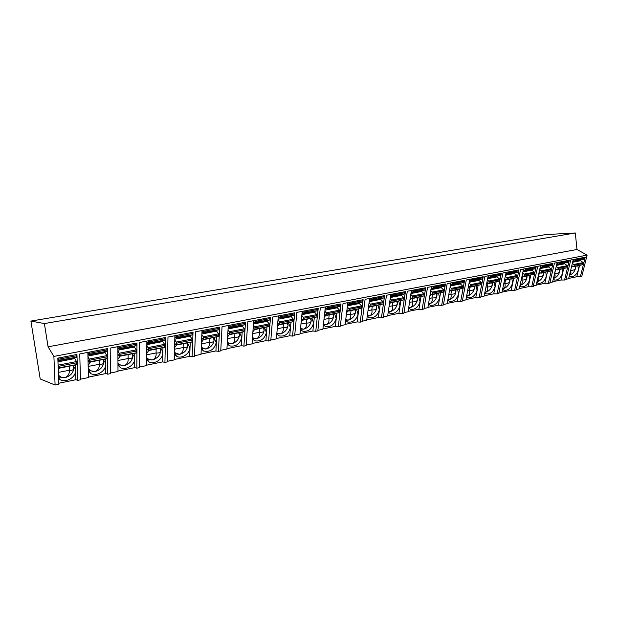 <?xml version="1.0" encoding="UTF-8"?>
<svg xmlns="http://www.w3.org/2000/svg" width="618" height="618" viewBox="0 0 618 618"><rect width="100%" height="100%" fill="white"/><g stroke="black" fill="none" stroke-linecap="round" stroke-linejoin="round"><path stroke-width="0.93" d="M44.38 323.562L48.08 346.806L53.89 356.424L55.102 385.037L40.209 378.965L30.9 321.074L44.38 323.562L575.312 232.963L576.98 249.494L587.1 255.134L581.762 276.47L576.779 276.756L579.537 265.601M48.08 346.806L576.98 249.494M30.9 321.074L545.648 234.593L575.312 232.963M566.103 279.251L568.622 278.733L573.295 259.498M568.691 278.417L576.779 276.756M55.102 385.037L58.857 384.265L57.814 358.139L76.964 354.469L77.713 380.379L75.89 379.722L75.442 364.983M58.818 383.23L75.89 379.722M77.713 380.379L80.464 379.815L79.753 353.936L107.486 348.629L107.779 374.184L105.794 373.573L105.616 359.035M80.448 379.197L88.428 377.552L87.856 352.384M88.42 377.142L105.794 373.573M107.779 374.184L110.437 373.635L110.182 348.112L136.972 342.99L136.833 368.189L134.709 367.633L134.77 353.287M110.429 373.025L117.999 371.464L117.868 346.644M117.999 371.063L134.709 367.633M136.833 368.189L139.398 367.664L139.575 342.488L165.469 337.536L164.929 362.403L162.665 361.885L162.959 347.733M139.405 367.061L146.59 365.586L146.86 341.097M146.597 365.184L162.665 361.885M164.929 362.403L167.408 361.885L167.988 337.057L193.025 332.26L192.113 356.795L189.726 356.323L190.228 342.357M167.424 361.298L174.245 359.892L174.902 335.728M174.253 359.498L189.726 356.323M192.113 356.795L194.516 356.3L195.458 331.796L219.691 327.161L218.424 351.372L215.921 350.931L216.624 337.15M194.539 355.713L201.012 354.384L202.024 330.537M201.028 353.998L215.921 350.931M218.424 351.372L220.75 350.893L222.047 326.706L245.5 322.217L243.909 346.119L241.298 345.717L242.186 332.113M220.78 350.313L226.93 349.046L228.274 325.516M226.953 348.668L241.298 345.717M243.909 346.119L246.165 345.655L247.787 321.785L270.506 317.436L268.606 341.028L265.894 340.665L266.961 327.223M246.203 345.083L252.044 343.878L253.697 320.649M252.067 343.508L265.894 340.665M268.606 341.028L270.792 340.58L272.716 317.011L294.74 312.801L292.546 336.092L289.749 335.759L290.978 322.488M270.839 340.016L276.377 338.873L278.332 315.937M276.408 338.502L289.749 335.759M292.546 336.092L294.67 335.651L296.879 312.391L318.231 308.305L315.767 331.302L312.886 331.001L314.268 317.899M294.716 335.095L299.985 334.014L302.21 311.372M300.024 333.65L312.886 331.001M315.767 331.302L317.83 330.877L320.309 307.903L341.02 303.94L338.309 326.659L335.342 326.389L336.864 313.442M317.884 330.329L322.89 329.301L325.362 306.937M322.928 328.938L335.342 326.389M338.309 326.659L340.302 326.25L343.036 303.554L363.137 299.715L360.186 322.148L357.15 321.901L358.803 309.116M340.363 325.701L345.114 324.728L347.834 302.642M345.161 324.365L357.15 321.901M360.186 322.148L362.125 321.746L365.091 299.336L384.605 295.605L381.437 317.768L378.332 317.552L380.116 304.921M362.194 321.213L366.706 320.286L369.649 298.463M366.752 319.931L378.332 317.552M381.437 317.768L383.314 317.382L386.505 295.242L405.462 291.611L402.079 313.511L398.911 313.318L400.819 300.835M383.392 316.849L387.671 315.968L390.831 294.415M387.725 315.62L398.911 313.318M402.079 313.511L403.909 313.133L407.308 291.256L425.725 287.733L422.148 309.371L418.927 309.209L420.943 296.872M403.994 312.608L408.058 311.773L411.41 290.475M408.112 311.426L418.927 309.209M422.148 309.371L423.933 309.008L427.525 287.393L445.423 283.963L441.669 305.354L438.386 305.207L440.51 293.009M424.018 308.49L427.872 307.694L431.418 286.644M427.934 307.355L438.386 305.207M441.669 305.354L443.4 304.991L447.169 283.631L464.589 280.302L460.657 301.437L457.328 301.314L459.545 289.255M443.492 304.481L447.154 303.732L450.87 282.92M447.208 303.392L457.328 301.314M460.657 301.437L462.341 301.09L466.281 279.977L483.222 276.733L479.128 297.629L475.76 297.521L478.069 285.609M462.434 300.58L465.91 299.869L469.788 279.305M465.972 299.537L475.76 297.521M479.128 297.629L480.773 297.289L484.875 276.416L501.36 273.264L497.119 293.921L493.705 293.836L496.1 282.047M480.866 296.787L484.164 296.115L488.197 275.782M484.226 295.783L493.705 293.836M497.119 293.921L498.718 293.589L502.975 272.955L519.027 269.881L514.639 290.305L511.179 290.244L513.658 278.587M498.819 293.094L501.94 292.453L506.127 272.353M502.009 292.129L511.179 290.244M514.639 290.305L516.192 289.989L520.588 269.579L536.223 266.59L531.704 286.791L528.212 286.737L530.769 275.219M516.3 289.502L519.259 288.892L523.577 269.008M519.329 288.567L528.212 286.737M531.704 286.791L533.218 286.474L537.753 266.296L552.979 263.384L548.336 283.361L544.813 283.33L547.44 271.928M533.326 285.995L536.13 285.416L540.58 265.755M536.208 285.099L544.813 283.33M548.336 283.361L549.811 283.059L554.47 263.098L569.309 260.255L564.551 280.016L560.99 280L563.686 268.722M549.92 282.58L552.585 282.032L557.142 262.588M552.654 281.715L560.99 280M564.551 280.016L565.988 279.722L570.762 259.985L585.231 257.212L580.364 276.756M53.89 356.424L587.1 255.134M569.325 275.829L570.553 276.779C573.991 277.042 576.602 274.771 578.378 269.981L577.946 265.918M572.562 266.227L571.395 267.324M575.783 266.343L575.567 268.351C574.423 271.951 572.392 274.23 569.479 275.188C570.893 274.438 571.264 272.886 570.615 270.537M570.669 270.298C573.35 270.383 574.987 269.734 575.567 268.351L575.111 266.474M571.766 265.771L573.666 266.76L574.292 265.23L572.399 263.175M573.087 260.363L575.041 261.105L575.343 259.104M574.006 266.381L583.176 264.574L573.666 266.76M583.176 264.574L583.183 262.596L580.642 260.719L572.623 262.271M580.341 260.078L580.642 260.719M575.397 260.719L584.226 259.328L575.041 261.105M584.574 258.95L584.528 257.351M553.288 279.035L554.562 280.031C558.108 280.317 560.765 278.023 562.558 273.148L562.063 269.046M556.486 269.417L555.273 270.568M559.954 269.463L559.761 271.495C558.618 275.164 556.54 277.474 553.535 278.424L553.535 278.424C555.072 277.644 555.474 275.991 554.74 273.45L555.397 270.429M554.74 273.45C557.498 273.558 559.166 272.909 559.761 271.495L559.29 269.595M555.659 268.923L557.552 269.935L558.162 268.39L556.27 266.304M556.942 263.461L558.896 264.218L559.182 262.194M557.892 269.548L567.285 267.702L557.552 269.935M567.285 267.702L567.293 265.701L564.759 263.786L556.486 265.392M564.466 263.144L564.759 263.786M559.236 263.832L568.66 262.017L558.896 264.218M568.66 262.017L568.606 260.394M536.833 282.318L538.162 283.361C541.816 283.677 544.535 281.36 546.327 276.401L545.771 272.26M539.993 272.685L538.741 273.89M543.724 272.662L543.554 274.716C542.419 278.424 540.317 280.765 537.243 281.738L537.243 281.738C538.826 280.943 539.251 279.259 538.533 276.686L539.228 273.372M538.1 276.709L538.487 276.632M538.533 276.686C541.291 276.802 542.967 276.146 543.554 274.716L543.067 272.793M539.128 272.159L540.742 273.141L541.353 272.808L541.345 270.769L539.73 269.51M540.379 266.636L542.326 267.416L542.604 265.369M541.353 272.808L550.993 270.908L541.02 273.195M550.993 270.908L550.993 268.884L548.467 266.937L539.939 268.591M548.174 266.288L548.467 266.937M542.666 267.022L551.774 265.524M552.33 265.161L552.268 263.523M519.954 285.694L521.337 286.783C525.107 287.131 527.888 284.782 529.68 279.738L529.054 275.551M523.075 276.037L521.777 277.304M527.077 275.945L526.922 278.015C525.81 281.769 523.678 284.141 520.526 285.13L520.062 285.199M520.062 285.176L520.526 285.13C522.156 284.326 522.619 282.611 521.909 280L522.627 276.424M521.167 280.093L521.862 279.954M521.909 280C524.674 280.124 526.351 279.46 526.922 278.015L526.428 276.068M522.171 275.474L524.049 276.54L524.643 274.964L522.751 272.793M523.384 269.888L525.323 270.692L525.586 268.629M524.381 276.146L534.276 274.199L524.049 276.54M534.276 274.199L534.269 272.152L531.758 270.174L522.952 271.874M531.465 269.51L531.758 270.174M525.663 270.298L535.026 268.753M535.582 268.39L535.512 266.729M502.627 289.147L504.064 290.29C507.957 290.676 510.8 288.297 512.608 283.16L511.905 278.934M505.702 279.483L504.365 280.811M509.997 279.313L509.865 281.406C508.769 285.207 506.605 287.609 503.376 288.614L502.72 288.699M502.735 288.652L503.376 288.614C505.053 287.795 505.547 286.057 504.852 283.399L505.594 279.575M503.794 283.554L504.806 283.353M504.852 283.399C507.625 283.531 509.302 282.866 509.865 281.406L509.356 279.436M504.767 278.88L506.636 279.977L507.216 278.378L505.331 276.169M505.941 273.233L507.872 274.06L508.12 271.966M506.961 279.583L517.119 277.582L506.636 279.977M517.119 277.582L517.096 275.504L514.609 273.488L505.524 275.249M514.315 272.816L514.609 273.488M508.197 273.658L517.838 272.067M518.386 271.696L518.309 270.02M484.844 292.693L486.335 293.898C490.352 294.307 493.264 291.905 495.072 286.675L494.292 282.411M487.865 283.029L486.49 284.419M492.461 282.766L492.361 284.89C491.279 288.73 489.085 291.163 485.771 292.19L484.921 292.283M484.937 292.214L485.771 292.19C487.502 291.348 488.027 289.587 487.347 286.891L488.042 283.137M485.949 287.115L487.301 286.845M487.347 286.891C490.128 287.03 491.804 286.366 492.361 284.89L491.828 282.889M486.891 282.38L488.753 283.5L489.317 281.885L487.432 279.63M488.027 276.671L489.943 277.521L490.182 275.396M489.077 283.098L499.506 281.051L488.753 283.5M499.506 281.051L499.475 278.942L497.003 276.895L487.617 278.71M496.71 276.215L497.003 276.895M490.267 277.111L500.186 275.474M500.727 275.103L500.65 273.395M466.575 296.331L468.12 297.59C472.276 298.046 475.257 295.613 477.073 290.282L476.215 285.972M469.549 286.667L468.127 288.119M474.462 286.319L474.385 288.459C473.326 292.345 471.094 294.809 467.702 295.868L466.644 295.96M466.667 295.852L467.702 295.868C469.479 295.002 470.043 293.21 469.379 290.475L469.989 286.961M467.625 290.769L469.332 290.429M469.379 290.475C472.167 290.622 473.836 289.95 474.385 288.459L473.836 286.443M468.529 285.972L470.12 287.053L470.7 286.721L470.653 284.574L469.054 283.191M469.618 280.193L471.534 281.066L471.758 278.927M470.7 286.721L481.414 284.612L470.383 287.123M481.414 284.612L481.376 282.48L478.927 280.394L469.232 282.271M478.633 279.699L478.927 280.394M471.851 280.665L482.063 278.965M482.596 278.594L482.503 276.872M447.803 300.07L449.41 301.383C453.705 301.885 456.764 299.421 458.579 293.99L457.637 289.633M450.723 290.406L449.263 291.928M455.976 289.958L455.922 292.129C454.879 296.061 452.623 298.564 449.139 299.637L447.865 299.73M447.895 299.583L449.139 299.637C450.978 298.757 451.573 296.934 450.924 294.16L451.464 290.846M448.799 294.523L450.877 294.106M450.924 294.16C453.72 294.315 455.389 293.635 455.922 292.129L455.358 290.081M449.665 289.657L451.511 290.839L452.044 289.193L450.167 286.845M450.707 283.816L452.608 284.72L452.816 282.55M451.82 290.437L462.828 288.266L451.511 290.839M462.828 288.266L462.782 286.111L460.356 283.986L450.329 285.925M460.062 283.283L460.356 283.986M452.917 284.311L463.438 282.557M463.964 282.187L463.863 280.433M428.513 303.909L430.174 305.284C434.624 305.825 437.76 303.33 439.583 297.799L438.548 293.395M431.372 294.253L429.873 295.837M436.98 293.704L436.949 295.898C435.937 299.877 433.643 302.411 430.066 303.508L428.568 303.592M428.598 303.399L430.066 303.508C431.959 302.611 432.592 300.757 431.967 297.938C434.771 298.1 436.432 297.42 436.949 295.898L436.37 293.828M429.44 298.378L431.967 297.938M431.92 297.884L432.476 294.593M430.275 293.45L431.851 294.601L432.407 294.261L432.337 292.059L430.754 290.599M431.264 287.54L433.156 288.475L433.349 286.273M432.407 294.261L443.732 292.028L432.106 294.67M443.732 292.028L443.67 289.85L441.267 287.679L430.908 289.68M440.974 286.961L441.267 287.679M433.457 288.058L444.296 286.25M444.813 285.871L444.705 284.102M408.676 307.849L410.398 309.294C415.01 309.881 418.224 307.355 420.055 301.715L418.927 297.266M411.472 298.208L409.935 299.869M417.451 297.559L417.459 299.769C416.462 303.793 414.13 306.366 410.468 307.494L408.722 307.555M408.761 307.316L410.468 307.494C412.415 306.574 413.087 304.689 412.484 301.823C415.288 302.001 416.949 301.314 417.459 299.769L416.856 297.675M409.541 302.349L412.484 301.823M412.43 301.769L412.963 298.44M410.329 297.351L411.897 298.533L412.445 298.193L412.36 295.96L410.785 294.462M411.271 291.372L413.141 292.329L413.318 290.105M412.445 298.193L424.087 295.898L412.152 298.602M424.087 295.898L424.018 293.681L421.638 291.472L410.931 293.542M421.352 290.746L421.638 291.472M413.442 291.912L424.612 290.043M425.114 289.664L425.006 287.872M388.266 311.905L390.058 313.411C394.832 314.052 398.139 311.495 399.97 305.74L398.749 301.244M391.001 302.287L389.425 304.017M397.374 301.514L397.413 303.755C396.439 307.826 394.075 310.437 390.306 311.588L388.313 311.626M388.351 311.333L390.306 311.588C392.322 310.653 393.04 308.73 392.453 305.825C395.257 306.003 396.91 305.315 397.413 303.755L396.787 301.63M389.07 306.435L392.453 305.825M392.399 305.771L392.901 302.395M389.811 301.36L391.619 302.65L392.098 300.943L390.244 298.432M390.7 295.311L392.554 296.3L392.716 294.052M391.905 302.233L403.886 299.877L391.619 302.65M403.886 299.877L403.801 297.629L401.461 295.381L390.375 297.521M401.167 294.639L401.461 295.381M392.839 295.883L404.373 293.944M404.86 293.565L404.736 291.75M367.27 316.076L369.124 317.652C374.075 318.347 377.474 315.759 379.313 309.881L377.984 305.338M369.935 306.482L368.32 308.289M376.717 305.586L376.787 307.849C375.852 311.974 373.442 314.624 369.572 315.798L367.308 315.798M367.355 315.45L369.572 315.798C371.657 314.84 372.415 312.886 371.851 309.935C374.662 310.12 376.308 309.433 376.787 307.849L376.146 305.701M368.004 310.63L371.851 309.935M371.797 309.873L372.268 306.466M368.699 305.485L370.491 306.814L370.947 305.091L369.101 302.519M369.525 299.359L371.364 300.394L371.503 298.108M370.769 306.397L383.098 303.971L370.491 306.814M383.098 303.971L383.005 301.692L380.688 299.398L369.224 301.615M380.402 298.649L380.688 299.398M371.642 299.969L383.539 297.969M384.017 297.582L383.886 295.744M347.571 322.009L345.655 320.356L347.571 322.009C352.708 322.766 356.207 320.147 358.046 314.145L356.609 309.548M348.243 310.808L346.598 312.693M355.466 309.78L355.566 312.067C354.662 316.246 352.214 318.934 348.243 320.132L345.686 320.093M345.74 319.676L348.243 320.132C350.383 319.151 351.194 317.165 350.653 314.16C353.465 314.361 355.103 313.666 355.566 312.067L354.91 309.888M346.319 314.956L350.653 314.16M350.599 314.106L351.032 310.653M346.961 309.726L348.737 311.101L349.17 309.363L347.331 306.729M347.725 303.531L349.541 304.597L349.664 302.287M349 310.684L361.7 308.181L348.737 311.101M361.7 308.181L361.592 305.879L359.313 303.531L347.44 305.825M359.027 302.774L359.313 303.531M349.811 304.172L362.086 302.102M362.55 301.715L362.411 299.846M323.392 324.774L325.369 326.489C330.715 327.324 334.307 324.666 336.161 318.533L334.608 313.89M325.895 315.265L324.226 317.227M333.581 314.091L333.728 316.408C332.847 320.634 330.36 323.361 326.273 324.597L323.415 324.496M323.469 324.017L326.273 324.597C328.49 323.593 329.348 321.569 328.83 318.509C331.642 318.726 333.28 318.023 333.728 316.408L333.04 314.199M323.979 319.413L328.83 318.509M328.784 318.455L329.178 314.956M324.574 314.099L326.327 315.52L326.729 313.759L324.906 311.055M325.269 307.826L327.061 308.938L327.161 306.598M326.582 315.095L339.668 312.523L326.327 315.52M339.668 312.523L339.545 310.182L337.304 307.787L325.006 310.166M337.019 307.015L337.304 307.787M327.324 308.506L339.993 306.358M340.448 305.98L340.294 304.079M300.448 329.309L302.488 331.109C308.05 332.013 311.75 329.332 313.612 323.052L311.935 318.363M302.866 319.861L301.175 321.908M311.047 318.533L311.225 320.881C310.383 325.161 307.857 327.926 303.654 329.193L300.472 329.031M300.526 328.467L303.654 329.193C305.949 328.166 306.852 326.103 306.366 322.99C309.178 323.222 310.8 322.511 311.225 320.881L310.522 318.641M300.966 324.002L306.366 322.99M306.312 322.936L306.667 319.398M301.499 318.594L303.005 319.985L303.477 319.645L303.33 317.258L301.8 315.512M302.117 312.252L303.894 313.403L303.971 311.032M303.477 319.645L316.964 316.988L303.229 320.078M316.964 316.988L316.825 314.624L314.624 312.175L301.885 314.639M314.338 311.387L314.624 312.175M304.141 312.971L317.235 310.754M317.667 310.367L317.505 308.444M276.794 333.983L278.911 335.868C284.689 336.849 288.513 334.129 290.375 327.71L288.575 322.967M279.127 324.604L277.412 326.737M287.826 323.114L288.05 325.485C287.239 329.819 284.674 332.631 280.34 333.921L276.818 333.689M276.879 333.032L280.34 333.921C282.712 332.878 283.67 330.769 283.214 327.61C286.026 327.849 287.633 327.138 288.05 325.485L287.316 323.214M277.243 328.73L283.214 327.61M283.168 327.548L283.484 323.971M277.706 323.237L279.205 324.682L279.653 324.334L279.49 321.916L277.976 320.109M278.254 316.818L280 318.015L280.054 315.605M279.653 324.334L293.558 321.599L279.421 324.767M293.558 321.599L293.403 319.197L291.256 316.694L278.046 319.251M290.97 315.898L291.256 316.694M280.24 317.575L293.774 315.273M294.191 314.886L294.014 312.94M252.399 338.803L254.585 340.765C260.603 341.839 264.55 339.089 266.42 332.507L264.481 327.718M253.171 328.011L254.647 329.518L252.909 331.719M263.886 327.834L264.149 330.236C263.384 334.624 260.773 337.482 256.315 338.803L252.422 338.479M252.476 337.714L256.315 338.803C258.764 337.729 259.784 335.589 259.359 332.368C262.163 332.623 263.762 331.905 264.149 330.236L263.392 327.926M252.77 333.612L259.359 332.368M259.305 332.306L259.575 328.683M254.647 329.518L255.18 327.787L253.395 324.844M253.635 321.514L255.35 322.766L255.381 320.333M255.079 329.178L269.425 326.35L254.863 329.61M269.425 326.35L269.255 323.917L267.154 321.36L253.457 324.01M266.868 320.549L267.154 321.36M255.574 322.326L269.572 319.939M269.973 319.552L269.788 317.575M227.231 343.762L229.479 345.817C235.752 346.992 239.83 344.203 241.715 337.459L239.629 332.615M229.371 334.57L227.625 336.872M239.197 332.7L239.506 335.134C238.78 339.583 236.122 342.48 231.534 343.84L227.254 343.415M227.3 342.519L231.534 343.84C234.075 342.743 235.149 340.549 234.755 337.274C237.559 337.544 239.143 336.825 239.506 335.134L238.726 332.793M227.524 338.649L234.755 337.274M234.701 337.212L234.933 333.542M227.849 332.94L229.51 334.608L229.803 332.762L228.034 329.726M228.227 326.366L229.911 327.671L229.919 325.199M229.718 334.168L244.102 331.596M244.527 331.256L244.334 328.784L242.287 326.165L228.081 328.915M242.009 325.338L242.287 326.165M230.12 327.231L244.604 324.759M244.983 324.365L244.79 322.357M201.244 348.884L203.561 351.024C210.105 352.306 214.322 349.487 216.223 342.573L213.982 337.667M201.707 338.023L203.337 339.769L201.53 342.194M213.72 337.722L214.083 340.186C213.403 344.689 210.699 347.64 205.964 349.031L201.259 348.49M201.306 347.447L205.964 349.031C208.59 347.911 209.734 345.678 209.378 342.341C212.167 342.619 213.735 341.901 214.083 340.186L213.272 337.814M201.46 343.847L209.378 342.341M209.324 342.279L209.502 338.556M203.531 339.328L218.826 336.316L203.337 339.769L203.314 336.795L201.847 334.755M201.986 331.372L203.646 332.739L203.616 330.236M218.826 336.316L218.61 333.805L216.624 331.132L201.877 333.983M216.346 330.29L216.624 331.132M203.84 332.291L218.826 329.726M219.189 329.332L218.973 327.293M174.4 354.153L176.779 356.393C181.661 359.089 189.95 353.65 189.896 347.849L187.501 342.89M176.47 345.068L174.577 347.702M187.416 342.905L187.833 345.4C187.2 349.966 184.45 352.971 179.568 354.4L174.415 353.712M174.446 352.492L179.568 354.4C182.295 353.241 183.492 350.962 183.183 347.563C185.964 347.857 187.517 347.138 187.833 345.4L186.991 342.99M174.531 349.216L183.183 347.563M183.129 347.501L183.245 343.732M174.693 343.268L176.115 344.998L176.478 344.651L176.238 342.086L174.786 339.946M174.879 336.532L176.501 337.976L176.447 335.435M176.478 344.651L191.897 341.885M192.275 341.545L192.051 338.996L190.128 336.262L174.801 339.22M189.85 335.404L190.128 336.262M176.678 337.521L192.198 334.863M192.538 334.469L192.314 332.399M146.659 359.599L149.108 361.939C154.168 364.805 162.866 359.251 162.704 353.295C162.704 351.132 161.854 349.464 160.139 348.289M148.737 350.537L146.729 353.411M160.301 348.397L160.719 350.785C160.139 355.42 157.335 358.471 152.306 359.939L146.659 359.089M146.675 357.66C148.181 359.321 150.058 360.078 152.306 359.939C155.126 358.749 156.4 356.424 156.13 352.955C158.903 353.272 160.433 352.546 160.719 350.785L159.846 348.343M146.713 354.763L156.13 352.955M156.076 352.893L156.138 349.077M146.775 348.676L148.359 350.607L148.536 348.691L146.814 345.3M146.852 341.862L148.444 343.392L148.351 340.812M148.513 350.159L164.496 347.285M164.844 346.945L164.597 344.357L162.743 341.553L146.821 344.635M162.472 340.68L162.743 341.553M148.606 342.936L164.689 340.17M164.998 339.776L164.759 337.667M117.968 365.215L120.479 367.664C125.748 370.723 134.871 365.037 134.6 358.934C134.562 356.733 133.65 355.049 131.858 353.859M120.062 356.184L117.938 359.313M132.337 354.191L132.708 356.354C132.182 361.051 129.324 364.149 124.133 365.655L117.961 364.635M117.953 362.928C119.56 364.883 121.622 365.794 124.133 365.655C127.053 364.442 128.405 362.063 128.173 358.533C130.939 358.865 132.445 358.139 132.708 356.354M117.938 360.503L128.173 358.533M128.119 358.471L128.127 354.601M117.907 354.261L119.452 356.308L119.591 354.369L117.891 350.823M117.868 347.362L119.421 348.992L119.297 346.374M119.591 355.852L136.161 352.87M136.485 352.53L136.215 349.904L134.43 347.03L117.883 350.228M134.168 346.142L134.43 347.03M119.56 348.529L136.238 345.655M136.524 345.261L136.269 343.121M88.281 371.009L90.861 373.581C96.331 376.841 105.933 371.032 105.539 364.759C105.462 362.534 104.488 360.819 102.603 359.63M90.398 362.032L88.15 365.447M103.422 360.217L103.739 362.109C103.276 366.876 100.363 370.027 94.994 371.58L88.266 370.344M88.219 368.297C89.927 370.607 92.182 371.704 94.994 371.58C98.03 370.329 99.459 367.903 99.282 364.296C102.024 364.643 103.507 363.917 103.739 362.109M88.173 366.435L99.282 364.296M99.228 364.234L99.158 360.309M88.026 360.016L89.54 362.202L89.633 360.24L87.949 356.516M87.88 353.048L89.378 354.786L89.224 352.129M89.664 361.746L106.852 358.641M107.153 358.301L106.852 355.636L105.153 352.693L87.941 356.022M104.89 351.789L105.153 352.693M89.502 354.315L106.798 351.333M107.061 350.931L106.79 348.761M58.625 378.517L60.185 379.691C65.871 383.183 75.999 377.235 75.466 370.785C75.35 368.529 74.307 366.798 72.329 365.601M59.691 368.089L58.277 369.85M73.511 366.466L73.766 368.065C73.364 372.893 70.398 376.107 64.859 377.698L58.563 376.934L60.185 379.691M58.486 375.018C60.116 376.965 62.233 377.861 64.859 377.698C68.011 376.416 69.517 373.936 69.394 370.259C72.113 370.622 73.573 369.896 73.766 368.065L73.194 366.188M58.378 372.376L69.394 370.259M69.332 370.19L69.201 366.211M58.2 367.795L58.579 368.313L58.617 366.319L58.069 364.581M57.899 360.356L58.277 360.781L58.378 360.309L58.077 358.085M58.679 367.849L76.516 364.62M76.787 364.28L76.462 361.569L74.848 358.556L57.961 361.824M74.593 357.637L74.848 358.556M58.378 360.309L76.331 357.204M76.562 356.81L76.269 354.601M574.292 265.23L583.462 263.43M574.014 264.388L583.183 262.596M574.616 260.989L572.847 261.329M575.59 259.923L584.775 258.162M558.162 268.39L567.563 266.543M557.884 267.532L567.293 265.701M558.471 264.102L556.71 264.442M559.429 263.029L568.854 261.221M541.615 271.634L551.264 269.742M541.345 270.769L550.993 268.884M541.901 267.3L540.155 267.633M542.851 266.211L552.515 264.357M524.643 274.964L534.539 273.017M524.365 274.083L534.269 272.152M524.906 270.576L523.16 270.908M525.841 269.479L535.76 267.571M507.216 278.378L517.374 276.385M506.938 277.49L517.096 275.504M507.455 273.936L505.725 274.268M508.375 272.832L518.556 270.877M489.317 281.885L499.753 279.838M489.039 280.981L499.475 278.942M489.533 277.389L487.818 277.721M490.437 276.277L500.897 274.268M470.931 285.493L481.654 283.384M470.653 284.574L481.376 282.48M471.125 280.935L469.417 281.267M472.013 279.815L482.758 277.752M452.044 289.193L463.06 287.03M451.758 288.266L462.782 286.111M452.206 284.581L450.514 284.913M453.071 283.453L464.118 281.329M432.615 293.002L443.948 290.777M432.337 292.059L443.67 289.85M432.755 288.336L431.078 288.66M433.604 287.192L444.96 285.014M412.646 296.918L424.296 294.631M412.36 295.96L424.018 293.681M412.754 292.19L411.094 292.507M413.581 291.039L425.261 288.791M392.098 300.943L404.087 298.594M391.812 299.977L403.801 297.629M392.175 296.153L390.53 296.47M392.971 294.995L404.999 292.685M370.947 305.091L383.284 302.673M370.661 304.102L383.005 301.692M370.985 300.24L369.363 300.549M371.766 299.066L384.141 296.694M349.17 309.363L361.878 306.868M348.884 308.359L361.592 305.879M349.178 304.442L347.579 304.751M349.927 303.26L362.673 300.811M326.729 313.759L339.823 311.194M326.451 312.739L339.545 310.182M326.698 308.776L325.13 309.077M327.424 307.586L340.557 305.06M303.608 318.293L317.104 315.644M303.33 317.258L316.825 314.624M303.538 313.241L301.993 313.535M304.234 312.036L317.768 309.44M279.769 322.967L293.689 320.232M279.49 321.916L293.403 319.197M279.66 317.837L278.139 318.131M280.317 316.632L294.276 313.952M255.18 327.787L269.541 324.968M254.894 326.721L269.255 323.917M255.025 322.588L253.534 322.874M255.643 321.368L270.051 318.602M229.803 332.762L244.62 329.857M229.517 331.673L244.334 328.784M229.595 327.494L228.142 327.772M230.182 326.258L245.052 323.399M203.592 337.899L218.896 334.894M203.314 336.795L218.61 333.805M203.337 332.554L201.924 332.824M203.878 331.31L219.236 328.359M176.516 343.206L192.329 340.109M176.238 342.086L192.051 338.996M176.207 337.783L174.84 338.046M176.709 336.524L192.577 333.481M148.536 348.691L164.882 345.485M148.25 347.548L164.597 344.357M148.166 343.183L146.837 343.438M148.614 341.924L165.021 338.772M119.591 354.369L136.493 351.055M119.305 353.202L136.215 349.904M119.158 348.776L117.876 349.023M119.56 347.501L136.532 344.241M89.633 360.24L107.13 356.81M89.355 359.05L106.852 355.636M89.131 354.562L87.91 354.802M89.479 353.28L107.053 349.904M58.617 366.319L76.74 362.766M58.339 365.114L76.462 361.569M58.339 359.259L76.532 355.767M569.719 276.285L570.553 276.779M553.666 279.49L554.562 280.031M537.204 282.766L538.162 283.361M542.326 267.416L551.99 265.547M520.31 286.134L521.337 286.783M525.323 270.692L535.242 268.784M502.967 289.572L504.064 290.29M507.872 274.06L518.054 272.098M485.153 293.102L486.335 293.898M489.943 277.521L500.402 275.504M466.86 296.71L468.12 297.59M471.534 281.066L482.272 278.996M448.058 300.418L449.41 301.383M452.608 284.72L463.647 282.588M428.722 304.21L430.174 305.284M433.156 288.475L444.504 286.281M408.838 308.096L410.398 309.294M413.141 292.329L424.821 290.081M388.382 312.082L390.058 313.411M392.554 296.3L404.566 293.983M367.331 316.169L369.124 317.652M371.364 300.394L383.732 298.007M349.541 304.597L362.279 302.14M323.392 324.72L325.369 326.489M327.061 308.938L340.186 306.404M300.456 329.193L302.488 331.109M303.894 313.403L317.413 310.8M276.81 333.797L278.911 335.868M280 318.015L293.944 315.327M252.422 338.525L254.585 340.765M255.35 322.766L269.742 319.993M227.308 343.438L229.479 345.817M229.51 334.608L244.311 331.688M229.911 327.671L244.767 324.813M201.46 348.591L203.561 351.024M203.646 332.739L218.981 329.78M174.763 353.898L176.779 356.393M176.3 345.099L192.09 341.986M176.501 337.976L192.352 334.917M147.169 359.382L149.108 361.939M148.359 350.607L164.682 347.393M148.444 343.392L164.828 340.232M118.633 365.037L120.479 367.664M119.452 356.308L136.339 352.978M119.421 348.992L136.369 345.717M89.116 370.885L90.861 373.581M89.54 362.202L107.014 358.757M89.378 354.786L106.929 351.395M58.579 368.313L76.671 364.744M58.277 360.781L76.447 357.274"/></g></svg>
